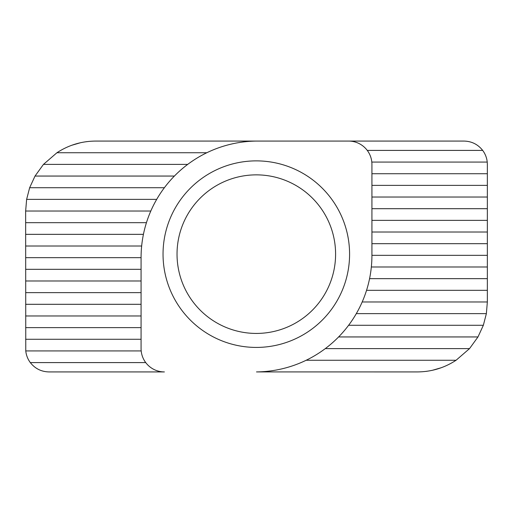 <?xml version="1.0" encoding="UTF-8"?>
<svg xmlns="http://www.w3.org/2000/svg" width="513" height="513" viewBox="0 0 513 513"><rect width="100%" height="100%" fill="white"/><g stroke="black" fill="none" stroke-linecap="round" stroke-linejoin="round"><path stroke-width="0.77" d="M306.152 360.267L456.063 360.267C444.316 367.936 431.427 371.822 417.396 371.925L256.5 371.919A116.592 116.592 0 0 0 371.925 255.333L371.925 164.391A23.316 23.316 0 0 0 348.609 141.075L256.5 141.075A116.592 116.592 0 0 0 141.075 257.667L141.075 348.609A23.316 23.316 0 0 0 164.391 371.925L60.63 371.925M164.391 371.925L48.966 371.925C41.29 371.733 35.076 368.623 30.312 362.595L145.737 362.595M141.19 350.937L25.765 350.937L25.65 211.029L26.631 199.371L156.696 199.371M256.314 347.423A93.27 93.27 0 0 0 349.584 254.147A93.27 93.27 0 0 0 256.314 160.877A93.27 93.27 0 0 0 163.038 254.147A93.27 93.27 0 0 0 256.314 347.423M452.37 141.075L95.604 141.075C81.573 141.178 68.684 145.064 56.937 152.733L43.464 164.391L35.025 176.055L29.651 187.713L26.631 199.371M25.765 350.937C26.227 355.24 27.74 359.126 30.312 362.595M86.998 141.607L85.96 141.742M80.631 142.697L71.634 145.307M426.002 371.393L427.04 371.258M432.369 370.303L441.366 367.693M371.81 162.063L487.235 162.063L487.35 164.391L487.35 197.037L371.925 197.037M371.925 208.695L487.35 208.695L487.35 266.991L371.341 266.991M487.35 197.037L487.35 208.695M348.609 325.287L483.349 325.287L486.369 313.629L487.35 301.971L362.191 301.971M325.287 348.609L469.536 348.609L477.975 336.945L338.599 336.945M477.975 336.945L483.349 325.287M56.937 152.733L206.848 152.733M187.713 164.391L43.464 164.391M35.025 176.055L174.401 176.055M164.391 187.713L29.651 187.713M25.65 246.009L141.659 246.009M143.428 234.345L25.65 234.345M150.809 211.029L25.65 211.029M25.65 269.325L141.075 269.325M141.075 257.667L25.65 257.667M25.65 222.687L146.442 222.687M25.65 339.279L141.075 339.279M141.075 327.621L25.65 327.621M141.075 280.983L25.65 280.983M25.65 315.963L141.075 315.963M141.075 304.305L25.65 304.305M25.65 292.641L141.075 292.641M369.572 278.655L487.35 278.655L487.35 290.313L366.558 290.313M487.35 266.991L487.35 278.655M487.35 290.313L487.35 301.971M371.925 185.379L487.35 185.379M487.35 173.721L371.925 173.721M371.925 255.333L487.35 255.333M487.35 243.675L371.925 243.675M371.925 232.017L487.35 232.017M487.35 220.359L371.925 220.359M487.235 162.063C486.773 157.76 485.26 153.874 482.688 150.405C477.924 144.377 471.71 141.267 464.034 141.075L348.609 141.075M482.688 150.405L367.263 150.405M456.063 360.267L469.536 348.609M486.369 313.629L356.304 313.629M256.314 333.431A79.284 79.284 0 0 0 335.592 254.147A79.284 79.284 0 0 0 256.314 174.862A79.284 79.284 0 0 0 177.03 254.147A79.284 79.284 0 0 0 256.314 333.431"/></g></svg>
